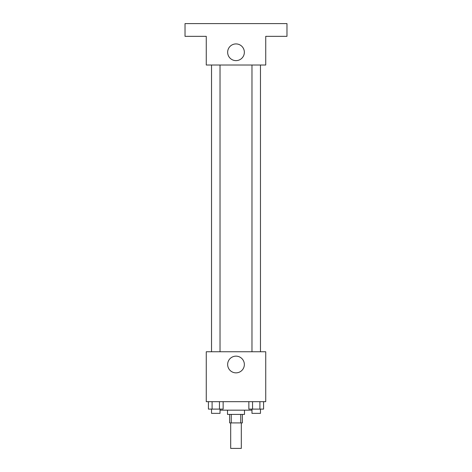 <?xml version="1.0" encoding="UTF-8"?>
<svg xmlns="http://www.w3.org/2000/svg" width="472" height="472" viewBox="0 0 472 472"><rect width="100%" height="100%" fill="white"/><g stroke="black" fill="none" stroke-linecap="round" stroke-linejoin="round"><path stroke-width="0.71" d="M230.69 422.912L230.69 448.4L241.31 448.4L241.31 422.912M240.755 414.416L240.755 422.912L229.628 422.912L229.628 414.416M240.755 422.912L242.372 422.912L242.372 414.416M244.496 410.168L244.496 414.416L227.504 414.416L227.504 410.168M231.245 414.416L231.245 422.912M220.07 409.106L220.07 410.168L251.93 410.168L251.93 409.106M265.736 401.672L206.264 401.672L206.264 351.758L265.736 351.758L265.736 401.672M244.354 364.502A8.354 8.354 0 0 1 231.823 371.735A8.354 8.354 0 0 1 231.823 357.269A8.354 8.354 0 0 1 244.354 364.502M251.971 351.758L251.971 65.018M220.029 65.018L220.029 351.758M265.736 65.018L206.264 65.018L206.264 36.344L185.024 36.344L185.024 23.6L286.976 23.6L286.976 36.344L265.736 36.344L265.736 65.018M244.354 52.274A8.354 8.354 0 0 1 231.823 59.507A8.354 8.354 0 0 1 231.823 45.041A8.354 8.354 0 0 1 244.354 52.274M263.577 401.672L263.577 409.106L248.862 409.106L248.862 401.672M259.901 401.672L259.901 409.106M252.544 401.672L252.544 409.106M260.467 409.106L260.467 413.354L251.971 413.354L251.971 409.106M223.138 401.672L223.138 409.106L208.423 409.106L208.423 401.672M219.456 401.672L219.456 409.106M212.099 401.672L212.099 409.106M220.029 409.106L220.029 413.354L211.533 413.354L211.533 409.106M260.467 351.758L260.467 65.018M211.533 65.018L211.533 351.758"/></g></svg>
